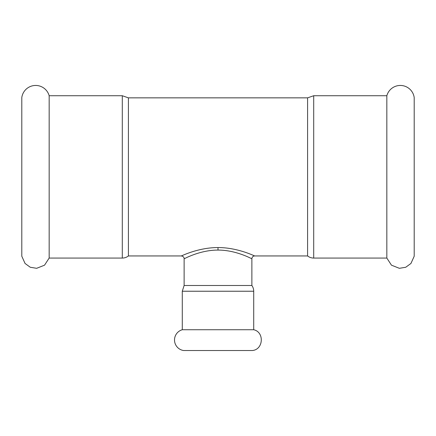 <?xml version="1.0" encoding="UTF-8"?>
<svg xmlns="http://www.w3.org/2000/svg" width="436" height="436" viewBox="0 0 436 436"><rect width="100%" height="100%" fill="white"/><g stroke="black" fill="none" stroke-linecap="round" stroke-linejoin="round"><path stroke-width="0.65" d="M49.164 176.896L49.164 258.063L44.537 265.175L36.646 268.309L30.275 267.263L25.054 263.464L21.8 256.226L21.8 97.571A13.996 13.996 0 0 1 49.164 95.735L49.164 176.896M252.439 350.517L183.561 350.517A10.649 10.649 0 0 1 182.286 329.736L253.714 329.736C264.527 332.101 263.464 349.481 252.439 350.517M386.836 176.896L386.836 258.063L391.463 265.175L399.354 268.309L405.725 267.263L410.946 263.464L414.2 256.226L414.2 97.571A13.996 13.996 0 0 0 386.836 95.735L386.836 176.896M218 250.079C236.35 250.019 252.128 259.093 251.866 258.761C252.041 257.049 252.984 256.112 254.689 255.937C254.973 256.259 237.882 247.495 218 247.555C198.108 247.506 181.049 256.237 181.294 255.954C183.245 256.324 184.183 257.267 184.117 258.777C183.899 259.066 199.644 250.03 218 250.079L218 247.555M128.413 97.855L122.298 95.735L122.298 258.063A9.881 9.881 0 0 0 128.413 255.943L128.413 97.855L307.587 97.855L307.587 255.943A9.881 9.881 0 0 0 313.702 258.063L386.836 258.063M184.123 285.493L182.286 291.232L253.714 291.232A9.881 9.881 0 0 0 251.877 285.493L184.123 285.493L184.123 258.777M307.587 97.855L313.702 95.735L313.702 258.063M128.413 255.943L181.294 255.943M254.689 255.943L307.587 255.943M49.164 258.063L122.298 258.063M49.164 95.735L122.298 95.735M313.702 95.735L386.836 95.735M251.877 258.761L251.877 285.493M182.286 291.232L182.286 329.736M253.714 291.232L253.714 329.736"/></g></svg>

